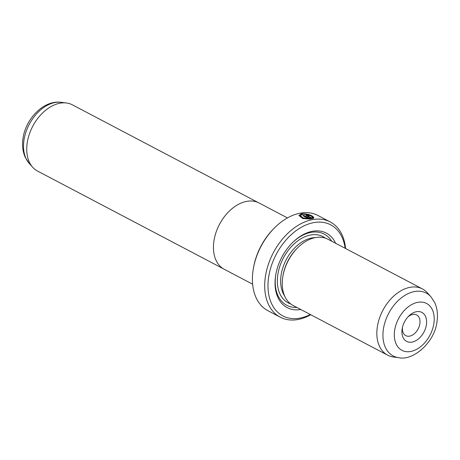 <?xml version="1.0" encoding="UTF-8"?>
<svg xmlns="http://www.w3.org/2000/svg" width="460" height="460" viewBox="0 0 460 460"><rect width="100%" height="100%" fill="white"/><g stroke="black" fill="none" stroke-linecap="round" stroke-linejoin="round"><path stroke-width="0.69" d="M258.221 202.572L72.358 104.828A37.41 25.081 117.7 0 0 66.47 102.988A37.41 25.081 117.7 0 0 27.215 142.876A37.41 25.081 117.7 0 0 32.677 167.244A37.41 25.081 117.7 0 0 37.536 171.057L223.399 268.795M287.477 217.925L259.095 202.998A37.438 25.099 117.7 0 0 213.917 241.074A37.438 25.099 117.7 0 0 224.244 269.272L252.62 284.2M312.294 217.154C310.644 215.171 307.355 214.199 302.427 214.239L300.409 215.596L302.772 217.827L308.361 218.586L302.726 215.625A53.78 36.058 -62.3 0 1 303.847 215.383L310.736 219.006L302.755 218.58L298.908 215.464L301.444 213.722C307.694 213.768 311.805 215.021 313.777 217.476L312.294 217.154M305.992 214.302L301.375 214.153L298.914 215.619M308.654 215.677L307.608 215.475L307.55 215.803L311.707 217.988L312.219 217.586L313.703 217.89L311.851 218.805L305.883 215.343L306.624 214.958L309.752 215.596A53.78 36.058 117.7 0 0 308.654 215.677M426.397 324.743A16.37 10.971 -62.3 0 1 411.993 342.113A16.37 10.971 -62.3 0 1 402.132 329.061A16.37 10.971 -62.3 0 1 402.224 328.492A16.37 10.971 -62.3 0 1 408.756 316.083A16.37 10.971 -62.3 0 1 421.705 312.323A16.37 10.971 -62.3 0 1 426.397 324.743M402.46 327.37A11.69 7.837 117.7 0 0 405.754 335.633A11.69 7.837 117.7 0 0 419.859 323.748A11.69 7.837 117.7 0 0 416.639 314.939A11.69 7.837 117.7 0 0 407.957 316.911M422.464 288.943L327.876 239.2A37.41 25.081 117.7 0 0 297.867 247.578A37.41 25.081 117.7 0 0 282.946 275.954A37.41 25.081 117.7 0 0 282.733 277.248A37.41 25.081 117.7 0 0 293.049 305.428L387.642 355.172A37.41 25.081 117.7 0 0 393.53 357.012L398.78 357.684A35.512 23.805 -62.3 0 1 383.393 329.193A35.512 23.805 -62.3 0 1 403.403 296.349A35.512 23.805 -62.3 0 1 430.853 296.694L427.323 292.755A37.41 25.081 117.7 0 0 422.464 288.943A37.41 25.081 117.7 0 0 377.321 326.991A37.41 25.081 117.7 0 0 387.642 355.172M297.867 247.578L297.114 248.319A35.075 23.512 117.7 0 0 283.13 274.919L282.946 275.954M335.633 243.282A42.09 28.215 117.7 0 0 292.606 242.546A42.09 28.215 117.7 0 0 275.816 274.47A42.09 28.215 117.7 0 0 275.58 275.925A42.09 28.215 117.7 0 0 300.805 309.505M275.897 274.051A40.215 26.962 117.7 0 0 275.736 275.034A40.215 26.962 117.7 0 0 296.895 307.447M253.397 268.341L253.581 267.306A51.439 34.488 -62.3 0 1 274.097 228.292L274.85 227.55A53.78 36.058 117.7 0 0 253.397 268.341A53.78 36.058 117.7 0 0 253.092 270.204A53.78 36.058 117.7 0 0 267.927 310.707L280.209 317.17A53.78 36.058 -62.3 0 1 265.38 276.661A53.78 36.058 -62.3 0 1 330.274 221.967A53.78 36.058 -62.3 0 1 345.581 248.509M330.274 221.967L317.992 215.51A53.78 36.058 117.7 0 0 274.85 227.55M345.144 248.279A51.439 34.488 117.7 0 0 307.475 224.376A51.439 34.488 117.7 0 0 268.646 277.161A51.439 34.488 117.7 0 0 310.316 314.508M307.608 215.475L307.544 215.912M310.753 314.738A53.78 36.058 -62.3 0 1 280.209 317.17M331.717 241.224A40.215 26.962 117.7 0 0 292.301 242.851M313.634 218.327L312.15 218.017L311.644 218.419L311.707 217.988M312.15 218.017L312.219 217.586M311.644 218.419L307.487 216.234M313.444 217.402L309.471 215.24M310.005 219.092L303.784 215.82L303.847 215.383M303.784 215.82A53.314 35.742 117.7 0 0 303.289 215.918M300.409 215.596L300.34 216.033L302.709 218.264L308.298 219.023L308.361 218.586M61.22 102.315A35.512 23.805 117.7 0 0 23.966 140.173A35.512 23.805 117.7 0 0 29.147 163.306L25.202 157.228C22.701 151.524 21.965 145.262 23 138.437C25.668 118.789 43.706 99.831 61.22 102.315L66.47 102.988M433.889 323.409A26.479 17.75 117.7 0 0 417.944 302.3A26.479 17.75 117.7 0 0 394.64 330.395A26.479 17.75 117.7 0 0 410.59 351.503A26.479 17.75 117.7 0 0 433.889 323.409M315.272 237.624A35.075 23.512 117.7 0 0 281.089 275.166A35.075 23.512 117.7 0 0 284.608 295.935M325.312 238.113A37.41 25.081 117.7 0 0 297.085 241.379A37.41 25.081 117.7 0 0 277.817 274.666A37.41 25.081 117.7 0 0 290.697 303.933M398.78 357.684C413.063 361.089 434.861 342.355 437 321.563C438.046 314.657 437.282 308.327 434.711 302.582L430.853 296.694M307.297 216.033L307.366 215.602M29.147 163.306L32.677 167.244"/></g></svg>
